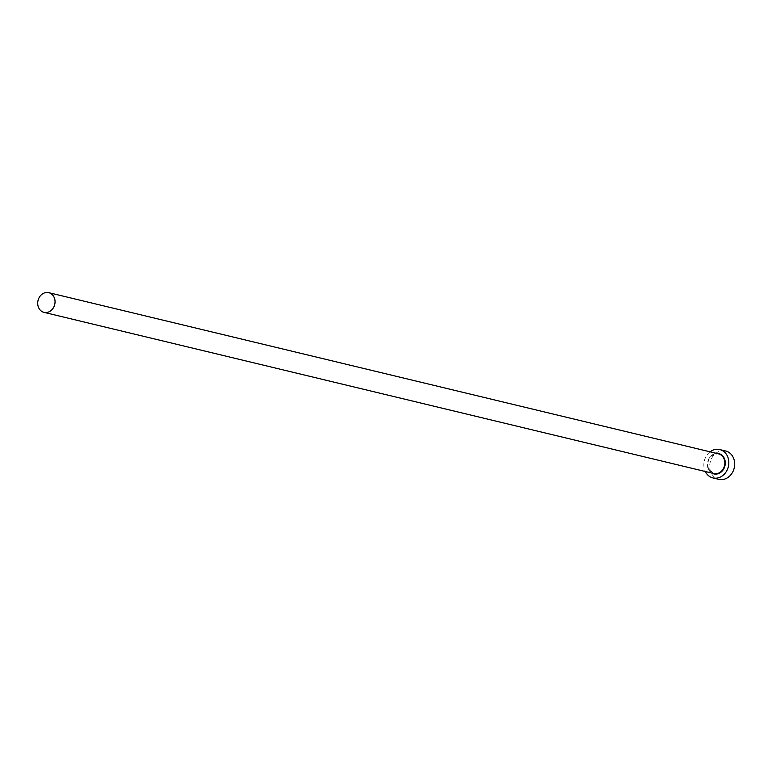 <?xml version="1.0" encoding="UTF-8"?>
<svg xmlns="http://www.w3.org/2000/svg" width="772" height="772" viewBox="0 0 772 772"><rect width="100%" height="100%" fill="white"/><g stroke="black" fill="none" stroke-linecap="round" stroke-linejoin="round"><path stroke-width="0.58" stroke-dasharray="3.86 2.9" d="M710.057 451.813A14.591 12.362 -76.5 0 0 705.135 471.103A14.591 12.362 -76.5 0 0 705.318 471.509M725.612 450.973A14.591 12.362 -76.5 0 0 712.604 456.754A14.591 12.362 -76.5 0 0 710.993 472.522A14.591 12.362 -76.5 0 0 718.78 479.335M711.832 473.082A10.451 8.859 103.5 0 1 708.31 469.019A10.451 8.859 103.5 0 1 716.58 453.386M708.387 468.816A10.133 8.579 -76.5 0 0 713.801 473.554L708.435 468.845C706.66 459.282 710.028 454.283 718.539 453.859A10.133 8.579 -76.5 0 0 709.507 457.873A10.133 8.579 -76.5 0 0 708.387 468.816"/><path stroke-width="1.16" d="M54.156 297.394A10.133 8.579 -76.5 0 0 48.752 292.665A10.133 8.579 -76.5 0 0 39.719 296.68A10.133 8.579 -76.5 0 0 38.6 307.623A10.133 8.579 -76.5 0 0 44.014 312.361A10.133 8.579 -76.5 0 0 53.046 308.346A10.133 8.579 -76.5 0 0 54.156 297.394M705.318 471.509A14.591 12.362 -76.5 0 0 712.923 477.926A14.591 12.362 -76.5 0 0 725.931 472.146A14.591 12.362 -76.5 0 0 727.542 456.377A14.591 12.362 -76.5 0 0 719.745 449.565A14.591 12.362 -76.5 0 0 710.057 451.813M712.923 477.926L718.78 479.335A14.591 12.362 -76.5 0 0 731.788 473.554A14.591 12.362 -76.5 0 0 733.4 457.796A14.591 12.362 -76.5 0 0 725.612 450.973L719.745 449.565M716.58 453.386A10.451 8.859 103.5 0 1 724.368 458.471A10.451 8.859 103.5 0 1 722.447 470.766A10.451 8.859 103.5 0 1 711.832 473.082M44.014 312.361L713.801 473.554A10.133 8.579 -76.5 0 0 722.833 469.54A10.133 8.579 -76.5 0 0 723.943 458.587A10.133 8.579 -76.5 0 0 718.539 453.859L48.752 292.665"/></g></svg>
